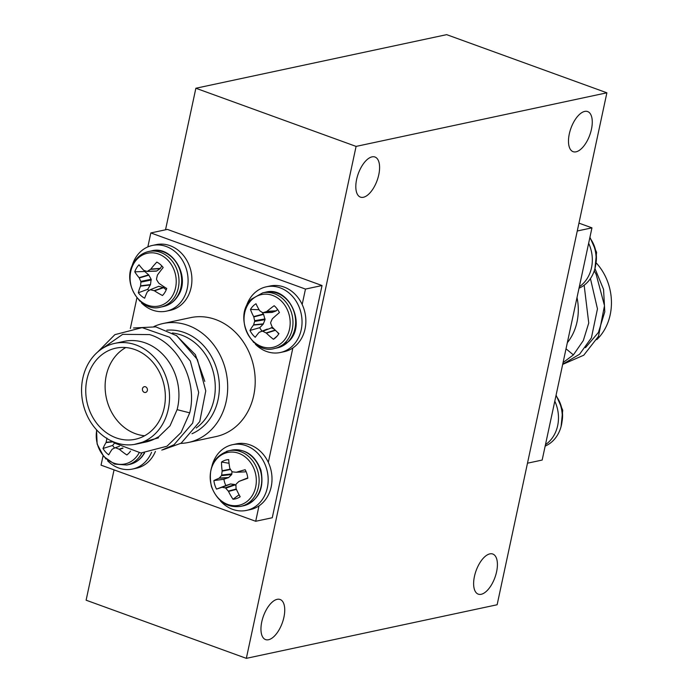<?xml version="1.0" encoding="UTF-8"?>
<svg xmlns="http://www.w3.org/2000/svg" width="693" height="693" viewBox="0 0 693 693"><rect width="100%" height="100%" fill="white"/><g stroke="black" fill="none" stroke-linecap="round" stroke-linejoin="round"><path stroke-width="1.04" d="M144.672 298.198A20.002 16.944 77.9 0 1 141.251 295.885A20.002 16.944 77.9 0 1 138.323 292.767A42.871 18.373 -47.1 0 1 140.523 286.14L140.592 285.811A42.611 23.519 -71.2 0 1 140.922 282.138L140.8 281.401A42.611 24.402 -126.1 0 1 139.276 277.98L139.094 277.676A42.871 20.01 -151.1 0 1 134.78 271.821A20.002 16.944 77.9 0 1 136.547 268A20.002 16.944 77.9 0 1 139.024 264.787A42.871 13.678 33.2 0 0 143.616 270.192L143.867 270.365A42.611 6.54 12.4 0 0 146.847 271.387L147.47 271.292A42.611 10.707 -26.2 0 1 150.528 269.352L150.805 269.101A42.871 18.373 -47.1 0 1 156.835 262.093A20.002 16.944 77.9 0 1 163.184 267.524A42.871 12.041 128.3 0 0 157.571 274.878L157.406 275.234A42.611 17.221 105.8 0 0 156.514 279.019L156.644 279.755A42.611 18.105 56.3 0 0 158.723 283.065L159 283.342A42.871 13.678 33.2 0 0 166.727 288.47A20.002 16.944 77.9 0 1 164.96 292.29A20.002 16.944 77.9 0 1 162.483 295.504A42.871 20.01 -151.1 0 1 154.478 290.826L154.132 290.679A42.611 12.829 -172.7 0 1 150.598 289.778L149.965 289.873A42.611 4.409 148.6 0 0 147.47 291.684L147.28 291.918A42.871 12.041 128.3 0 0 144.672 298.198M172.332 296.032A27.001 22.878 77.9 0 1 140.332 300.875A27.001 22.878 77.9 0 1 133.974 263.236A27.001 22.878 77.9 0 1 165.974 258.385A27.001 22.878 77.9 0 1 172.332 296.032M146.847 271.387L156.739 270.98L160.144 268.615L150.528 269.352M240.185 496.76A20.002 16.944 77.9 0 1 236.746 498.484A20.002 16.944 77.9 0 1 233.013 499.246A42.871 25.736 -109.6 0 1 228.517 491.424L228.3 491.103A42.611 22.964 -136.4 0 1 225.745 488.193L225.164 487.829A42.611 9.546 179.4 0 1 222.141 487.309L221.864 487.326A42.871 0.788 160.2 0 1 216.537 489.102A20.002 16.944 77.9 0 1 214.813 484.979A20.002 16.944 77.9 0 1 213.894 480.57A42.871 5.544 -14.5 0 1 219.057 478.248L219.283 478.075A42.611 13.912 -34.2 0 1 221.413 475.684L221.682 475.034A42.611 24.775 -81.7 0 1 222.141 471.145L222.141 470.764A42.871 25.736 -109.6 0 1 221.526 462.049A20.002 16.944 77.9 0 1 228.69 459.554A42.871 19.404 71.2 0 0 229.773 468.113L229.903 468.451A42.611 16.675 46.8 0 0 231.895 471.483L232.476 471.846A42.611 3.257 4.6 0 0 236.062 472.245L236.426 472.21A42.871 5.544 -14.5 0 1 245.175 469.707A20.002 16.944 77.9 0 1 246.899 473.83A20.002 16.944 77.9 0 1 247.808 478.239A42.871 0.788 160.2 0 1 239.232 481.288L238.912 481.479A42.611 7.623 140.8 0 0 236.226 483.991L235.958 484.641A42.611 18.486 96.2 0 0 236.062 488.409L236.148 488.773A42.871 19.404 71.2 0 0 240.185 496.76M254.911 471.37A27.001 22.878 77.9 0 1 241.207 504.651A27.001 22.878 77.9 0 1 211.599 486.408A27.001 22.878 77.9 0 1 225.294 453.127A27.001 22.878 77.9 0 1 254.911 471.37M255.249 337.283A20.002 16.944 77.9 0 1 252.304 334.182A20.002 16.944 77.9 0 1 249.991 330.44A42.871 14.284 -35 0 1 253.482 325.086L253.621 324.8A42.611 20.885 -57.2 0 1 254.652 321.431L254.669 320.694A42.611 25.537 -110.6 0 1 253.803 316.935L253.673 316.588A42.871 22.947 -137.4 0 1 250.468 309.407A20.002 16.944 77.9 0 1 252.936 306.193A20.002 16.944 77.9 0 1 256.003 303.742A42.871 16.615 46 0 0 259.572 310.559L259.797 310.802A42.611 10.785 23.9 0 0 262.56 312.621L263.201 312.699A42.611 5.839 -15.2 0 1 266.58 311.547L266.909 311.365A42.871 14.284 -35 0 1 274.159 305.726A20.002 16.944 77.9 0 1 279.418 312.569A42.871 7.961 140 0 0 272.505 318.65L272.28 318.953A42.611 14.596 118.9 0 0 270.686 322.444L270.668 323.181A42.611 19.248 70.3 0 0 272.098 326.819L272.314 327.148A42.871 16.615 46 0 0 278.941 333.602A20.002 16.944 77.9 0 1 276.472 336.815A20.002 16.944 77.9 0 1 275.563 337.682A20.002 16.944 77.9 0 1 273.406 339.267A42.871 22.947 -137.4 0 1 266.415 333.177L266.103 332.952A42.611 17.082 -160.8 0 1 262.786 331.254L262.145 331.185A42.611 0.459 159.5 0 1 259.321 332.216L259.087 332.371A42.871 7.961 140 0 0 255.249 337.283M262.11 312.335L263.591 314.371L265.038 319.664L263.193 324.168L259.754 327.685A16.415 13.903 -102.1 0 0 261.486 330.422A16.415 13.903 -102.1 0 0 262.058 331.124M282.987 341.666A27.001 22.878 77.9 0 1 250.372 338.106A27.001 22.878 77.9 0 1 251.221 300.32A27.001 22.878 77.9 0 1 283.835 303.88A27.001 22.878 77.9 0 1 282.987 341.666M262.56 312.621L272.15 312.396L275.979 310.992L266.58 311.547M130.501 451.134A20.002 16.944 77.9 0 1 129.704 452.2A20.002 16.944 77.9 0 1 127.763 454.218A20.002 16.944 77.9 0 1 126.845 454.963A42.871 21.907 -142.9 0 1 119.43 449.393L119.101 449.194A42.611 15.489 -165.6 0 1 115.679 447.799L115.038 447.799A42.611 1.481 155.3 0 0 112.327 449.142L112.101 449.333A42.871 9.633 135.5 0 0 108.723 454.816A20.002 16.944 77.9 0 1 105.579 452.001A20.002 16.944 77.9 0 1 103.006 448.484A42.871 15.965 -39.6 0 1 106.02 442.602L106.133 442.29A42.611 22.029 -62.5 0 1 106.895 438.782L106.852 438.037M114.562 448.007A16.415 13.903 -102.1 0 0 114.579 448.025A16.415 13.903 -102.1 0 1 112.638 445.443L103.006 448.484M139.102 452.85A27.001 22.878 77.9 0 1 136.582 456.644A27.001 22.878 77.9 0 1 108.862 460.585A27.001 22.878 77.9 0 1 96.76 430.05M594.949 268.555L603.56 289.397L604.79 311.85L598.449 332.406L585.472 347.695M567.324 342.706A51.49 43.616 -102.1 0 0 577.018 297.514M596.474 263.201A51.49 43.616 77.9 0 1 596.803 339.631M114.787 343.373A51.49 43.616 -102.1 0 0 81.557 390.428A51.49 43.616 -102.1 0 0 115.09 442.481A51.49 43.616 -102.1 0 0 136.304 444.074A51.49 43.616 -102.1 0 0 169.534 397.011A51.49 43.616 -102.1 0 0 136.001 344.958A51.49 43.616 -102.1 0 0 114.787 343.373L124.194 341.363A51.49 43.616 77.9 0 1 145.409 342.948A51.49 43.616 77.9 0 1 177.105 409.65L170.054 425.788L158.316 437.162M177.105 409.65L189.717 412.855C197.765 381.427 178.344 342.94 149.567 334.589L122.678 334.347L100.346 349.887M134.225 444.456L158.428 437.881L158.299 437.049L157.77 437.162A51.49 43.616 77.9 0 1 145.712 442.065L136.304 444.074M157.77 437.162L158.428 437.881M176.256 335.412L195.365 354.651L204.79 381.41M153.915 326.559A60.802 51.507 77.9 0 1 163.037 323.527A60.802 51.507 77.9 0 1 188.089 325.407A60.802 51.507 77.9 0 1 227.694 386.885A60.802 51.507 77.9 0 1 188.453 442.455A60.802 51.507 77.9 0 1 180.821 443.399M188.453 442.455L215.973 436.573A60.802 51.507 -102.1 0 0 255.215 381.003A60.802 51.507 -102.1 0 0 215.61 319.525A60.802 51.507 -102.1 0 0 190.558 317.645L163.037 323.527M144.317 392.368A2.945 2.495 -102.1 0 0 145.53 392.455A2.945 2.495 -102.1 0 0 147.427 389.769A2.945 2.495 -102.1 0 0 145.513 386.798A2.945 2.495 -102.1 0 0 144.3 386.703A2.945 2.495 -102.1 0 0 142.403 389.397A2.945 2.495 -102.1 0 0 144.317 392.368M116.086 437.837A46.587 39.466 -102.1 0 0 135.282 439.275A46.587 39.466 -102.1 0 0 165.35 396.699A46.587 39.466 -102.1 0 0 135.005 349.601A46.587 39.466 -102.1 0 0 115.809 348.163A46.587 39.466 -102.1 0 0 85.741 390.739A46.587 39.466 -102.1 0 0 116.086 437.837M125.805 347.548A46.587 39.466 -102.1 0 0 105.449 392.472A46.587 39.466 -102.1 0 0 135.456 433.697A46.587 39.466 -102.1 0 0 144.655 435.75M481.193 594.291A21.327 10.014 109.9 0 0 495.876 574.618A21.327 10.014 109.9 0 0 492.801 554.036A21.327 10.014 109.9 0 0 489.856 553.88A21.327 10.014 109.9 0 0 475.164 573.553A21.327 10.014 109.9 0 0 478.239 594.135A21.327 10.014 109.9 0 0 481.193 594.291M576.048 151.819A21.327 10.014 109.9 0 0 590.731 132.146A21.327 10.014 109.9 0 0 587.655 111.564A21.327 10.014 109.9 0 0 584.71 111.417A21.327 10.014 109.9 0 0 570.018 131.09A21.327 10.014 109.9 0 0 573.102 151.672A21.327 10.014 109.9 0 0 576.048 151.819M363.375 197.271A21.327 10.014 109.9 0 0 378.057 177.599A21.327 10.014 109.9 0 0 374.982 157.016A21.327 10.014 109.9 0 0 372.028 156.869A21.327 10.014 109.9 0 0 357.345 176.542A21.327 10.014 109.9 0 0 360.421 197.115A21.327 10.014 109.9 0 0 363.375 197.271M268.512 639.743A21.327 10.014 109.9 0 0 283.203 620.07A21.327 10.014 109.9 0 0 280.119 599.488A21.327 10.014 109.9 0 0 277.174 599.332A21.327 10.014 109.9 0 0 262.491 619.005A21.327 10.014 109.9 0 0 265.566 639.587A21.327 10.014 109.9 0 0 268.512 639.743M220.625 500.814L220.469 500.996A33.593 28.456 -102.1 0 0 246.509 510.403L250.338 509.589A33.593 28.456 -102.1 0 0 259 505.873A33.593 28.456 -102.1 0 0 268.321 462.378A33.593 28.456 -102.1 0 0 236.296 443.892L232.476 444.707A33.593 28.456 -102.1 0 0 212.015 465.783M268.321 462.378L292.853 347.973A33.593 28.456 -102.1 0 0 302.174 304.478A33.593 28.456 -102.1 0 0 270.149 285.992L266.32 286.807A33.593 28.456 -102.1 0 0 245.859 307.883M255.63 343.858L255.362 344.196A33.593 28.456 -102.1 0 0 280.362 352.503L284.182 351.689A33.593 28.456 -102.1 0 0 292.853 347.973M302.174 304.478L305.474 289.076L150.831 232.943L147.843 246.899M141.684 302.503L141.415 302.841A33.593 28.456 -102.1 0 0 166.415 311.148L170.235 310.334A33.593 28.456 -102.1 0 0 191.043 271.535A33.593 28.456 -102.1 0 0 156.194 244.638L152.373 245.452A33.593 28.456 -102.1 0 0 131.913 266.528M136.919 297.851L130.345 328.517M107.831 460.395L107.562 460.741A33.593 28.456 -102.1 0 0 132.562 469.048L136.382 468.225A33.593 28.456 -102.1 0 0 155.414 451.42M103.066 455.751L101.048 465.15L255.7 521.275L259 505.873M578.95 223.129L591.952 227.85L554.798 401.16L542.169 460.057L527.477 463.193M606.886 92.801L356.089 146.405L246.336 658.35L497.132 604.755L606.886 92.801L446.664 34.65L195.868 88.245L165.523 229.807M114.05 469.871L86.114 600.199L246.336 658.35M356.089 146.405L195.868 88.245M255.7 521.275L272.262 517.74L322.037 285.533L167.394 229.4L150.831 232.943M189.717 412.855L181.038 432.545L166.996 446.214L140.939 452.997L114.562 443.078L112.37 441.389M97.635 352.053L114.891 334.65L142.126 327.616L169.681 337.274L190.324 361.01L198.683 392.429L192.68 423.068L174.073 444.698L161.824 450.095M133.489 327.98L155.821 326.871L176.758 335.759L197.401 359.494L205.76 390.913L199.757 421.561L181.15 443.182L163.202 449.705M305.474 289.076L322.037 285.533M566.016 348.796L573.388 354.903L583.315 340.566L588.747 323.007L584.147 285.221M562.681 364.388L583.749 355.223L598.483 336.348L604.495 305.7L596.136 274.281L594.239 270.885M562.707 364.249L579.582 354.236L591.406 337.855L597.461 308.853L590.436 278.577M563.071 362.56L573.388 354.903M591.952 227.85L577.26 230.994M119.447 446.301L115.038 447.799M128.534 453.499L126.845 454.963M114.562 443.078L112.638 445.443M262.145 331.185L259.087 332.371M277.2 336.027L273.406 339.267M277.278 332.077L278.725 333.957M271.171 327.642L274.298 329.192M259.754 327.685L249.991 330.44M277.572 309.468L275.979 310.992M259.095 309.754L250.468 309.407M247.773 477.945L238.912 481.479M239.085 494.785L233.013 499.246M246.067 471.569L244.967 471.864M232.025 471.63L231.679 474.549L228.664 477.529L223.943 479.244A16.415 13.903 -102.1 0 0 225.883 485.542L230.648 483.965L234.745 484.485L235.975 485.706M229.036 463.27L221.526 462.049M223.943 479.244L213.894 480.57M225.883 485.542L216.537 489.102M158.688 286.33L163.331 287.482L166.199 289.856M145.002 270.755A16.415 13.903 -102.1 0 0 144.724 271.491L148.657 274.852L151.161 279.27L150.485 284.606L147.73 289.31L138.323 292.767M147.73 289.31A16.415 13.903 -102.1 0 0 148.908 290.636M161.841 265.93L160.144 268.615M144.724 271.491L134.78 271.821M579.322 286.746A33.593 28.456 -102.1 0 0 588.643 243.26M579.01 288.201A33.593 28.456 -102.1 0 0 589.838 237.716M545.469 444.646A33.593 28.456 -102.1 0 0 554.798 401.16M545.157 446.101A33.593 28.456 -102.1 0 0 555.985 395.616M105.275 458.177A33.593 28.456 -102.1 0 0 105.977 459.026L106.142 458.991M132.562 469.048A33.593 28.456 -102.1 0 0 151.55 452.33M139.128 300.277A33.593 28.456 -102.1 0 0 139.83 301.126L139.986 301.091M166.415 311.148A33.593 28.456 -102.1 0 0 187.223 272.349A33.593 28.456 -102.1 0 0 152.373 245.452M253.075 341.632A33.593 28.456 -102.1 0 0 253.785 342.481L253.941 342.446M280.362 352.503A33.593 28.456 -102.1 0 0 301.169 313.712A33.593 28.456 -102.1 0 0 266.32 286.807M246.509 510.403A33.593 28.456 -102.1 0 0 267.316 471.612A33.593 28.456 -102.1 0 0 232.476 444.707M595.885 263.609A28.439 24.09 -102.1 0 0 590.627 238.972M562.04 421.509A28.439 24.09 -102.1 0 0 556.774 396.872M160.663 307.112C140.281 313.193 120.859 281.54 133.957 262.378C137.621 256.514 142.559 252.884 148.778 251.481A28.439 24.09 77.9 0 1 168.226 256.921A28.439 24.09 77.9 0 1 174.922 296.569A28.439 24.09 77.9 0 1 160.663 307.112L163.323 306.54C169.534 305.145 174.48 301.507 178.144 295.651C191.233 276.481 171.821 244.828 151.429 250.918A28.439 24.09 77.9 0 1 170.876 256.358A28.439 24.09 77.9 0 1 177.573 295.998A28.439 24.09 77.9 0 1 163.323 306.54M226.438 451.42A28.439 24.09 77.9 0 1 228.872 450.745A28.439 24.09 77.9 0 1 257.631 470.634A28.439 24.09 77.9 0 1 243.2 505.691A28.439 24.09 77.9 0 1 240.766 506.366L243.416 505.803C258.706 500.545 264.518 488.608 260.88 470.001C254.955 455.05 245.166 448.44 231.531 450.173A28.439 24.09 77.9 0 1 260.282 470.071A28.439 24.09 77.9 0 1 245.85 505.119A28.439 24.09 77.9 0 1 243.416 505.803M274.619 348.466C251.576 355.466 232.631 315.999 251.446 299.142L262.725 292.844A28.439 24.09 77.9 0 1 286.296 302.633A28.439 24.09 77.9 0 1 285.403 342.429A28.439 24.09 77.9 0 1 274.619 348.466L277.269 347.903L288.548 341.606C307.363 324.748 288.418 285.282 265.384 292.273A28.439 24.09 77.9 0 1 288.946 302.07A28.439 24.09 77.9 0 1 288.054 341.866A28.439 24.09 77.9 0 1 277.269 347.903M141.874 453.04A28.439 24.09 77.9 0 1 139.068 457.328A28.439 24.09 77.9 0 1 126.81 465.012L129.47 464.44C134.503 463.331 138.765 460.672 142.247 456.462L144.577 453.057M144.205 453.066A28.439 24.09 77.9 0 1 141.718 456.756A28.439 24.09 77.9 0 1 129.47 464.44M166.77 330.206A53.777 45.556 77.9 0 1 184.355 332.562A53.777 45.556 77.9 0 1 219.205 382.449A53.777 45.556 77.9 0 1 191.952 433.749M196.214 427.979A51.49 43.616 -102.1 0 0 214.553 378.161A51.49 43.616 -102.1 0 0 181.739 335.187A51.49 43.616 -102.1 0 0 172.384 332.995M123.016 448.206L119.43 449.393M119.101 449.194L122.644 448.025M112.976 441.874L106.02 442.602M106.133 442.29L112.647 441.606M275.416 330.301L266.415 333.177M271.812 327.711L262.786 331.254M266.103 332.952L275.173 330.059M266.909 311.365L276.247 310.81M263.193 324.168L253.482 325.086M253.621 324.8L263.375 323.874M265.038 319.664L254.652 321.431M254.669 320.694L265.055 318.927M263.591 314.371L253.803 316.935M253.673 316.588L263.418 314.042M228.387 477.702L219.057 478.248M219.283 478.075L228.664 477.529M231.679 474.549L221.413 475.684M230.544 469.473L222.141 471.145M221.682 475.034L231.938 473.891M222.141 470.764L230.327 469.126M236.417 489.371L228.517 491.424M228.3 491.103L236.261 489.033M235.325 484.84L225.745 488.193M225.164 487.829L234.745 484.485M230.648 483.965L222.141 487.309M221.864 487.326L230.327 484M163.635 287.656L154.478 290.826M154.132 290.679L163.331 287.482M150.805 269.101L160.369 268.364M150.364 284.944L140.523 286.14M140.592 285.811L150.485 284.606M151.291 280.007L140.922 282.138M140.8 281.401L151.161 279.27M148.891 275.138L139.276 277.98M139.094 277.676L148.657 274.852M589.934 237.249L596.586 252.33L594.94 268.572M556.081 395.149L562.733 410.23L561.087 426.472M231.531 450.173L228.872 450.745C213.591 456.003 207.77 467.931 211.417 486.538C217.342 501.489 227.122 508.099 240.766 506.366M96.526 429.799L97.133 444.048L103.742 456.548L114.562 464.102L126.81 465.012M262.725 292.844L265.384 292.273M271.933 312.439L262.968 312.734M267.325 329.045L259.303 332.216M245.088 471.872L236.2 472.254M247.21 478.135L239.198 481.306M148.778 251.481L151.429 250.918M156.349 271.11L147.081 271.413M158.827 286.261L150.104 289.795"/></g></svg>
